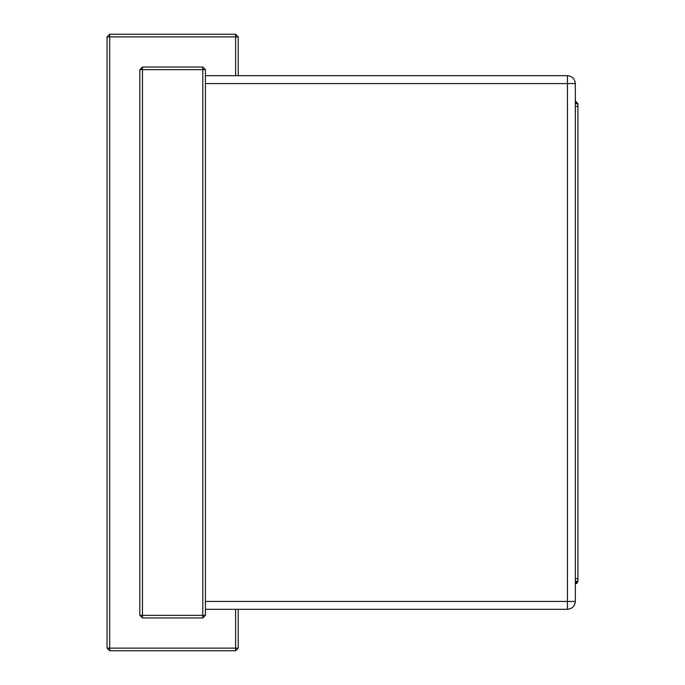 <?xml version="1.0" encoding="UTF-8"?>
<svg xmlns="http://www.w3.org/2000/svg" width="685" height="685" viewBox="0 0 685 685"><rect width="100%" height="100%" fill="white"/><g stroke="black" fill="none" stroke-linecap="round" stroke-linejoin="round"><path stroke-width="1.03" d="M205.423 69.664L205.423 615.335L205.423 69.664L202.803 69.664L202.803 67.044L205.423 69.664L202.803 67.044L142.463 67.044L142.463 69.664L202.803 69.664L202.803 615.335L205.423 615.335L202.803 617.956L142.463 617.956L202.803 617.956L202.803 615.335L142.463 615.335L142.463 69.664L139.843 69.664L142.463 67.044L139.843 69.664L139.843 615.335L142.463 615.335L142.463 617.956L139.843 615.335L142.463 617.956L142.463 615.335L139.843 615.335L139.843 69.664L142.463 69.664L142.463 67.044L202.803 67.044L202.803 69.664L205.423 69.664M205.423 615.335L202.803 615.335L202.803 617.956L205.423 615.335M142.463 615.335L202.803 615.335L202.803 69.664L142.463 69.664L142.463 615.335M575.323 583.851L577.952 581.231L576.873 583.355L575.331 583.86L576.873 583.355M575.323 101.097L575.811 101.192L575.323 101.097M577.943 103.555L575.323 101.149M575.323 578.602L577.952 578.602L577.952 106.398L575.323 106.398L577.952 106.398L577.952 103.769L577.952 578.602L575.323 578.602M575.323 102.69L577.952 104.54L575.323 102.69M575.323 582.31L577.952 580.46L577.952 578.602L577.952 581.231L577.952 580.46L575.323 582.31M577.952 581.231L577.952 578.602M577.952 106.398L577.943 103.606M567.454 609.299L205.423 609.299L567.454 609.299L567.454 601.43L575.323 601.43L575.323 83.57L575.323 601.43C574.826 606.174 572.206 608.802 567.454 609.299C572.206 608.802 574.826 606.174 575.323 601.43L205.423 601.43L567.454 601.43L567.454 609.299M567.454 83.57L567.454 75.701L205.423 75.701L567.454 75.701C572.206 76.198 574.826 78.826 575.323 83.57L567.454 83.57L567.454 601.43L567.454 83.57L575.323 83.57C574.826 78.826 572.206 76.198 567.454 75.701L567.454 83.57L205.423 83.57L567.454 83.57M238.217 36.87L238.217 75.701L238.217 36.87L235.597 36.87L235.597 34.25L109.677 34.25L109.677 36.87L107.048 36.87L107.048 648.13L109.677 648.13L109.677 650.75L235.597 650.75L109.677 650.75L107.048 648.13L109.677 650.75L109.677 36.87L235.597 36.87L235.597 75.701L235.597 36.87L238.217 36.87L235.597 34.25L238.217 36.87M238.217 609.299L238.217 648.13L235.597 650.75L235.597 648.13L107.048 648.13L107.048 36.87L109.677 34.25L107.048 36.87L109.677 36.87L109.677 34.25L235.597 34.25L235.597 36.87L109.677 36.87L109.677 648.13L238.217 648.13L238.217 609.299M235.597 609.299L235.597 650.75L238.217 648.13L235.597 648.13L235.597 609.299"/></g></svg>
